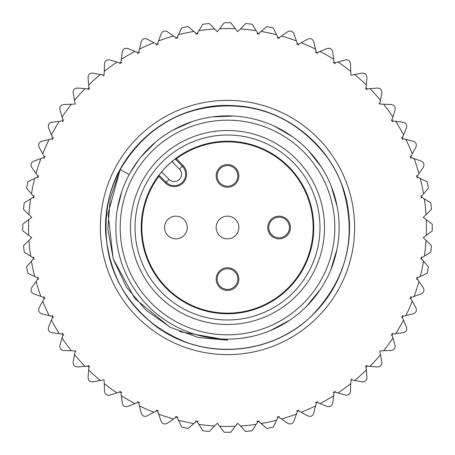 <?xml version="1.0" encoding="UTF-8"?>
<svg xmlns="http://www.w3.org/2000/svg" width="455" height="455" viewBox="0 0 455 455"><rect width="100%" height="100%" fill="white"/><g stroke="black" fill="none" stroke-linecap="round" stroke-linejoin="round"><path stroke-width="0.68" d="M423.275 217.24A196.048 196.048 0 0 1 423.281 217.348L431.471 209.357L430.788 202.839L424.361 198.903A198.926 198.926 0 0 1 426.005 214.544M423.281 217.342L426.272 219.634A198.926 198.926 0 0 1 426.272 235.366L423.281 237.658A196.048 196.048 0 0 1 423.275 237.76M421.324 256.944A196.048 196.048 0 0 1 421.154 258.031M421.114 258.303A196.048 196.048 0 0 1 420.938 259.39M417.184 277.044A196.048 196.048 0 0 1 416.899 278.107M416.831 278.375A196.048 196.048 0 0 1 416.541 279.433M410.967 296.603A196.048 196.048 0 0 1 410.575 297.627M410.478 297.883A196.048 196.048 0 0 1 410.08 298.912M402.738 315.4A196.048 196.048 0 0 1 402.243 316.379M402.118 316.629A196.048 196.048 0 0 1 401.611 317.601M392.591 333.236A196.048 196.048 0 0 1 391.994 334.158M391.846 334.391A196.048 196.048 0 0 1 391.243 335.307M366.997 365.251A196.048 196.048 0 0 1 366.224 366.03M366.03 366.224A196.048 196.048 0 0 1 365.251 366.997M351.834 379.078A196.048 196.048 0 0 1 350.959 379.788L350.714 383.673A198.926 198.926 0 0 1 337.974 392.932L345.197 395.071C348.251 395.543 350.02 394.257 350.498 391.22L350.714 383.673M335.307 391.243A196.048 196.048 0 0 1 334.391 391.846M334.158 391.994A196.048 196.048 0 0 1 333.236 392.591M317.601 401.611A196.048 196.048 0 0 1 316.629 402.118M316.379 402.243A196.048 196.048 0 0 1 315.4 402.738M298.912 410.08A196.048 196.048 0 0 1 297.883 410.478M297.627 410.575A196.048 196.048 0 0 1 296.603 410.967M279.433 416.541A196.048 196.048 0 0 1 278.375 416.831M278.107 416.899A196.048 196.048 0 0 1 277.044 417.184M259.39 420.938A196.048 196.048 0 0 1 258.303 421.114M258.031 421.154A196.048 196.048 0 0 1 256.944 421.324M237.76 423.275A196.048 196.048 0 0 1 237.652 423.281L235.366 426.272A198.926 198.926 0 0 1 219.634 426.272L224.224 432.25L230.776 432.25L235.366 426.272M219.634 426.272L217.342 423.281A196.048 196.048 0 0 1 217.24 423.275M198.056 421.324A196.048 196.048 0 0 1 196.969 421.154M196.696 421.114A196.048 196.048 0 0 1 195.61 420.938M177.956 417.184A196.048 196.048 0 0 1 176.893 416.899M176.625 416.831A196.048 196.048 0 0 1 175.567 416.541M158.397 410.967A196.048 196.048 0 0 1 157.373 410.575M157.117 410.478A196.048 196.048 0 0 1 156.088 410.08M139.6 402.738A196.048 196.048 0 0 1 138.621 402.243M138.371 402.118A196.048 196.048 0 0 1 137.399 401.611M121.764 392.591A196.048 196.048 0 0 1 120.842 391.994M120.609 391.846A196.048 196.048 0 0 1 119.693 391.243M89.749 366.997A196.048 196.048 0 0 1 88.97 366.224M88.776 366.03A196.048 196.048 0 0 1 88.003 365.251M75.922 351.834A196.048 196.048 0 0 1 75.212 350.959L71.327 350.714A198.926 198.926 0 0 1 62.068 337.974L59.929 345.197C59.457 348.251 60.742 350.02 63.78 350.498L71.327 350.714M63.757 335.307A196.048 196.048 0 0 1 63.154 334.391M63.006 334.158A196.048 196.048 0 0 1 62.409 333.236M53.389 317.601A196.048 196.048 0 0 1 52.882 316.629M52.757 316.379A196.048 196.048 0 0 1 52.262 315.4M44.92 298.912A196.048 196.048 0 0 1 44.522 297.883M44.425 297.627A196.048 196.048 0 0 1 44.033 296.603M38.459 279.433A196.048 196.048 0 0 1 38.169 278.375M38.101 278.107A196.048 196.048 0 0 1 37.816 277.044M34.062 259.39A196.048 196.048 0 0 1 33.886 258.303M33.846 258.031A196.048 196.048 0 0 1 33.676 256.944M31.725 237.76A196.048 196.048 0 0 1 31.719 237.652L23.529 245.643L24.212 252.161L30.639 256.097A198.926 198.926 0 0 1 28.995 240.456M28.728 219.634L22.75 224.224L22.75 230.776L28.728 235.366A198.926 198.926 0 0 1 28.728 219.634L31.719 217.342A196.048 196.048 0 0 1 31.725 217.24M33.676 198.056A196.048 196.048 0 0 1 33.846 196.969M33.886 196.696A196.048 196.048 0 0 1 34.062 195.61M37.816 177.956A196.048 196.048 0 0 1 38.101 176.893M38.169 176.625A196.048 196.048 0 0 1 38.459 175.567M44.033 158.397A196.048 196.048 0 0 1 44.425 157.373M44.522 157.117A196.048 196.048 0 0 1 44.92 156.088M52.262 139.6A196.048 196.048 0 0 1 52.757 138.621M52.882 138.371A196.048 196.048 0 0 1 53.389 137.399M62.409 121.764A196.048 196.048 0 0 1 63.006 120.842M63.154 120.609A196.048 196.048 0 0 1 63.757 119.693M88.003 89.749A196.048 196.048 0 0 1 88.776 88.97M88.97 88.776A196.048 196.048 0 0 1 89.749 88.003M103.166 75.922A196.048 196.048 0 0 1 104.041 75.212L104.286 71.327A198.926 198.926 0 0 1 117.026 62.068L109.803 59.929C106.749 59.457 104.98 60.742 104.502 63.78L104.286 71.327M119.693 63.757A196.048 196.048 0 0 1 120.609 63.154M120.842 63.006A196.048 196.048 0 0 1 121.764 62.409M137.399 53.389A196.048 196.048 0 0 1 138.371 52.882M138.621 52.757A196.048 196.048 0 0 1 139.6 52.262M156.088 44.92A196.048 196.048 0 0 1 157.117 44.522M157.373 44.425A196.048 196.048 0 0 1 158.397 44.033M175.567 38.459A196.048 196.048 0 0 1 176.625 38.169M176.893 38.101A196.048 196.048 0 0 1 177.956 37.816M195.61 34.062A196.048 196.048 0 0 1 196.696 33.886M196.969 33.846A196.048 196.048 0 0 1 198.056 33.676M217.24 31.725A196.048 196.048 0 0 1 217.348 31.719L219.634 28.728A198.926 198.926 0 0 1 235.366 28.728L230.776 22.75L224.224 22.75L219.634 28.728M235.366 28.728L237.658 31.719A196.048 196.048 0 0 1 237.76 31.725M256.944 33.676A196.048 196.048 0 0 1 258.031 33.846M258.303 33.886A196.048 196.048 0 0 1 259.39 34.062M277.044 37.816A196.048 196.048 0 0 1 278.107 38.101M278.375 38.169A196.048 196.048 0 0 1 279.433 38.459M296.603 44.033A196.048 196.048 0 0 1 297.627 44.425M297.883 44.522A196.048 196.048 0 0 1 298.912 44.92M315.4 52.262A196.048 196.048 0 0 1 316.379 52.757M316.629 52.882A196.048 196.048 0 0 1 317.601 53.389M333.236 62.409A196.048 196.048 0 0 1 334.158 63.006M334.391 63.154A196.048 196.048 0 0 1 335.307 63.757M365.251 88.003A196.048 196.048 0 0 1 366.03 88.776M366.224 88.97A196.048 196.048 0 0 1 366.997 89.749M379.078 103.166A196.048 196.048 0 0 1 379.788 104.041L383.673 104.286A198.926 198.926 0 0 1 392.932 117.026L395.071 109.803C395.543 106.749 394.257 104.98 391.22 104.502L383.673 104.286M391.243 119.693A196.048 196.048 0 0 1 391.846 120.609M391.994 120.842A196.048 196.048 0 0 1 392.591 121.764M401.611 137.399A196.048 196.048 0 0 1 402.118 138.371M402.243 138.621A196.048 196.048 0 0 1 402.738 139.6M410.08 156.088A196.048 196.048 0 0 1 410.478 157.117M410.575 157.373A196.048 196.048 0 0 1 410.967 158.397M416.541 175.567A196.048 196.048 0 0 1 416.831 176.625M416.899 176.893A196.048 196.048 0 0 1 417.184 177.956M420.938 195.61A196.048 196.048 0 0 1 421.114 196.696M421.154 196.969A196.048 196.048 0 0 1 421.324 198.056M28.995 214.544A198.926 198.926 0 0 1 30.639 198.903L24.212 202.839L23.529 209.357L31.719 217.342M30.639 198.903L33.886 196.725L31.441 193.864A198.926 198.926 0 0 1 34.711 178.479L27.903 181.727L26.544 188.131L31.441 193.864M34.711 178.479L38.163 176.659L36.03 173.554A198.926 198.926 0 0 1 40.887 158.596L33.784 161.115C31.037 162.526 30.36 164.602 31.759 167.343L36.03 173.554M40.887 158.596L44.436 157.345L42.719 153.835A198.926 198.926 0 0 1 49.112 139.469L41.786 141.232C38.903 142.347 38.015 144.343 39.119 147.21L42.719 153.835M49.112 139.469L52.871 138.405L51.426 134.925A198.926 198.926 0 0 1 59.292 121.303L51.819 122.287C48.839 123.1 47.747 124.988 48.543 127.963L51.426 134.925M59.292 121.303L63.023 120.814L62.068 117.026A198.926 198.926 0 0 1 71.327 104.286L63.78 104.502C60.731 104.997 59.446 106.76 59.929 109.797L62.068 117.026M74.523 100.339A198.926 198.926 0 0 1 85.045 88.651L77.532 88.06C74.449 88.236 72.988 89.857 73.153 92.928L75.212 104.041L71.327 104.286M85.045 88.651L88.947 88.799L88.651 85.045A198.926 198.926 0 0 1 100.339 74.523L92.928 73.153C89.845 72.999 88.219 74.461 88.06 77.532L88.651 85.045M100.339 74.523L104.041 75.212M117.026 62.068L120.814 63.023L121.303 59.292A198.926 198.926 0 0 1 134.925 51.426L127.963 48.543C124.971 47.758 123.083 48.85 122.287 51.819L121.303 59.292M134.925 51.426L138.405 52.871L139.469 49.112A198.926 198.926 0 0 1 153.835 42.719L147.21 39.119C144.326 38.021 142.33 38.914 141.232 41.786L139.469 49.112M153.835 42.719L157.345 44.436L158.596 40.887A198.926 198.926 0 0 1 173.554 36.03L167.343 31.759C164.585 30.366 162.509 31.042 161.115 33.784L158.596 40.887M173.554 36.03L176.659 38.163L178.479 34.711A198.926 198.926 0 0 1 193.864 31.441L188.131 26.544L181.727 27.903L178.479 34.711M193.864 31.441L196.725 33.886L198.903 30.639A198.926 198.926 0 0 1 214.544 28.995L209.357 23.529L202.839 24.212L198.903 30.639M214.544 28.995L217.342 31.719M237.658 31.719L240.456 28.995A198.926 198.926 0 0 1 256.097 30.639L252.161 24.212L245.643 23.529L240.456 28.995M256.097 30.639L258.275 33.886L261.136 31.441A198.926 198.926 0 0 1 276.521 34.711L273.273 27.903L266.869 26.544L261.136 31.441M276.521 34.711L278.341 38.163L281.446 36.03A198.926 198.926 0 0 1 296.404 40.887L293.885 33.784C292.474 31.037 290.398 30.36 287.657 31.759L281.446 36.03M296.404 40.887L297.655 44.436L301.164 42.719A198.926 198.926 0 0 1 315.531 49.112L313.768 41.786C312.653 38.903 310.657 38.015 307.79 39.119L301.164 42.719M315.531 49.112L316.595 52.871L320.075 51.426A198.926 198.926 0 0 1 333.697 59.292L332.713 51.819C331.9 48.839 330.012 47.747 327.037 48.543L320.075 51.426M333.697 59.292L334.186 63.023L337.974 62.068A198.926 198.926 0 0 1 350.714 71.327L350.498 63.78C350.003 60.731 348.24 59.446 345.203 59.929L337.974 62.068M354.661 74.523A198.926 198.926 0 0 1 366.349 85.045L366.94 77.532C366.764 74.449 365.143 72.988 362.072 73.153L350.959 75.212L350.714 71.327M366.349 85.045L366.201 88.947L369.955 88.651A198.926 198.926 0 0 1 380.477 100.339L381.847 92.928C382.001 89.845 380.539 88.219 377.468 88.06L369.955 88.651M380.477 100.339L379.788 104.041M392.932 117.026L391.977 120.814L395.708 121.303A198.926 198.926 0 0 1 403.574 134.925L406.457 127.963C407.242 124.971 406.15 123.083 403.181 122.287L395.708 121.303M403.574 134.925L402.129 138.405L405.888 139.469A198.926 198.926 0 0 1 412.281 153.835L415.881 147.21C416.979 144.326 416.086 142.33 413.214 141.232L405.888 139.469M412.281 153.835L410.564 157.345L414.113 158.596A198.926 198.926 0 0 1 418.97 173.554L423.241 167.343C424.634 164.585 423.958 162.509 421.216 161.115L414.113 158.596M418.97 173.554L416.837 176.659L420.289 178.479A198.926 198.926 0 0 1 423.56 193.864L428.456 188.131L427.097 181.727L420.289 178.479M423.56 193.864L421.114 196.725L424.361 198.903M426.272 235.366L432.25 230.776L432.25 224.224L426.272 219.634M426.005 240.456A198.926 198.926 0 0 1 424.361 256.097L430.788 252.161L431.471 245.643L423.281 237.658M424.361 256.097L421.114 258.275L423.56 261.136A198.926 198.926 0 0 1 420.289 276.521L427.097 273.273L428.456 266.869L423.56 261.136M420.289 276.521L416.837 278.341L418.97 281.446A198.926 198.926 0 0 1 414.113 296.404L421.216 293.885C423.963 292.474 424.64 290.398 423.241 287.657L418.97 281.446M414.113 296.404L410.564 297.655L412.281 301.164A198.926 198.926 0 0 1 405.888 315.531L413.214 313.768C416.098 312.653 416.985 310.657 415.881 307.79L412.281 301.164M405.888 315.531L402.129 316.595L403.574 320.075A198.926 198.926 0 0 1 395.708 333.697L403.181 332.713C406.161 331.9 407.253 330.012 406.457 327.037L403.574 320.075M395.708 333.697L391.977 334.186L392.932 337.974A198.926 198.926 0 0 1 383.673 350.714L391.22 350.498C394.269 350.003 395.554 348.24 395.071 345.203L392.932 337.974M380.477 354.661A198.926 198.926 0 0 1 369.955 366.349L377.468 366.94C380.551 366.764 382.012 365.143 381.847 362.072L379.788 350.959L383.673 350.714M369.955 366.349L366.201 366.053L366.349 369.955A198.926 198.926 0 0 1 354.661 380.477L362.072 381.847C365.155 382.001 366.781 380.539 366.94 377.468L366.349 369.955M354.661 380.477L350.959 379.788M337.974 392.932L334.186 391.977L333.697 395.708A198.926 198.926 0 0 1 320.075 403.574L327.037 406.457C330.029 407.242 331.917 406.15 332.713 403.181L333.697 395.708M320.075 403.574L316.595 402.129L315.531 405.888A198.926 198.926 0 0 1 301.164 412.281L307.79 415.881C310.674 416.979 312.67 416.086 313.768 413.214L315.531 405.888M301.164 412.281L297.655 410.564L296.404 414.113A198.926 198.926 0 0 1 281.446 418.97L287.657 423.241C290.415 424.634 292.491 423.958 293.885 421.216L296.404 414.113M281.446 418.97L278.341 416.837L276.521 420.289A198.926 198.926 0 0 1 261.136 423.56L266.869 428.456L273.273 427.097L276.521 420.289M261.136 423.56L258.275 421.114L256.097 424.361A198.926 198.926 0 0 1 240.456 426.005L245.643 431.471L252.161 430.788L256.097 424.361M240.456 426.005L237.658 423.281M217.342 423.281L214.544 426.005A198.926 198.926 0 0 1 198.903 424.361L202.839 430.788L209.357 431.471L214.544 426.005M198.903 424.361L196.725 421.114L193.864 423.56A198.926 198.926 0 0 1 178.479 420.289L181.727 427.097L188.131 428.456L193.864 423.56M178.479 420.289L176.659 416.837L173.554 418.97A198.926 198.926 0 0 1 158.596 414.113L161.115 421.216C162.526 423.963 164.602 424.64 167.343 423.241L173.554 418.97M158.596 414.113L157.345 410.564L153.835 412.281A198.926 198.926 0 0 1 139.469 405.888L141.232 413.214C142.347 416.098 144.343 416.985 147.21 415.881L153.835 412.281M139.469 405.888L138.405 402.129L134.925 403.574A198.926 198.926 0 0 1 121.303 395.708L122.287 403.181C123.1 406.161 124.988 407.253 127.963 406.457L134.925 403.574M121.303 395.708L120.814 391.977L117.026 392.932A198.926 198.926 0 0 1 104.286 383.673L104.502 391.22C104.997 394.269 106.76 395.554 109.797 395.071L117.026 392.932M100.339 380.477A198.926 198.926 0 0 1 88.651 369.955L88.06 377.468C88.236 380.551 89.857 382.012 92.928 381.847L104.041 379.788L104.286 383.673M88.651 369.955L88.947 366.201L85.045 366.349A198.926 198.926 0 0 1 74.523 354.661L73.153 362.072C72.999 365.155 74.461 366.781 77.532 366.94L85.045 366.349M74.523 354.661L75.212 350.959M62.068 337.974L63.023 334.186L59.292 333.697A198.926 198.926 0 0 1 51.426 320.075L48.543 327.037C47.758 330.029 48.85 331.917 51.819 332.713L59.292 333.697M51.426 320.075L52.871 316.595L49.112 315.531A198.926 198.926 0 0 1 42.719 301.164L39.119 307.79C38.021 310.674 38.914 312.67 41.786 313.768L49.112 315.531M42.719 301.164L44.436 297.655L40.887 296.404A198.926 198.926 0 0 1 36.03 281.446L31.759 287.657C30.366 290.415 31.042 292.491 33.784 293.885L40.887 296.404M36.03 281.446L38.163 278.341L34.711 276.521A198.926 198.926 0 0 1 31.441 261.136L26.544 266.869L27.903 273.273L34.711 276.521M31.441 261.136L33.886 258.275L30.639 256.097M31.719 237.658L28.728 235.366M308.274 304.571L308.922 303.889M120.046 169.829L108.051 213.583L113.159 258.724L134.896 298.668L169.726 326.98M117.987 205.791L118.26 204.471M148.074 149.041L148.427 148.688M175.875 128.509L184.747 124.369M226.203 115.866L227.506 115.854A111.646 111.646 0 0 1 339.146 227.5A111.646 111.646 0 0 1 227.5 339.146A111.646 111.646 0 0 1 115.854 227.5A111.646 111.646 0 0 1 227.5 115.854M288.504 133.998L289.448 134.623M318.341 162.594L315.98 159.409M332.594 189.826L336.99 205.677L333.367 192.055M179.657 331.644L227.5 340.175L227.5 339.197M337.013 249.209L330.677 270.151M320.371 289.46L306.573 306.312M289.613 320.269L270.253 330.631M249.272 337.001L241.639 338.247M229.138 339.129L227.5 339.146M129.243 174.493L120.165 169.59L110.229 198.494L107.835 229.064L113.352 259.27L126.388 287.037L145.987 310.236L170.614 327.446L198.454 337.542L227.5 340.175M121.866 191.356L117.367 209.192M174.703 117.561C131.66 137.677 102.915 184.662 105.674 233.296C110.701 285.729 137.262 321.947 185.367 341.95C229.866 358.961 283.732 346.306 315.827 311.601C355.332 271.163 360.667 204.193 327.901 158.266C295.875 116.321 254.129 99.594 202.668 108.097C156.065 117.02 116.901 156.509 108.023 203.021C99.844 254.669 116.56 296.273 158.175 327.839C203.772 360.815 272.898 355.059 312.119 315.326C348.035 277.669 357.835 233.961 341.512 184.195C325.501 139.821 279.979 106.771 232.528 105.645C176.967 101.971 121.212 143.524 109.115 198.192C98.854 249.294 113.744 291.456 153.796 324.665C191.106 353.853 246.292 357.675 287.833 333.492C329.403 310.594 354.781 261.261 348.61 213.128C342.848 156.901 294.197 110.121 238.522 106.038C186.487 103.547 147.039 124.733 120.165 169.59L120.035 169.863M306.386 148.501L306.977 149.092M247.418 117.646L249.112 117.97M278.039 127.952L278.756 128.316M281.628 129.857L292.491 136.727M310.401 152.721L320.166 165.228M331.712 187.449L333.316 191.896M336.376 202.805L336.802 204.761M130.278 172.621L138.968 159.483M140.931 156.998L155.712 141.994M173.059 130.028L192.249 121.57M212.775 116.833L233.853 116.036M254.692 119.221L255.067 119.312M274.547 126.251L292.724 136.892M308.587 150.759L321.548 167.338M331.217 186.186L337.149 206.502M334.812 227.5A107.312 107.312 0 0 1 334.8 228.689A107.312 107.312 0 0 1 226.903 334.806A107.312 107.312 0 0 1 120.188 227.5A107.312 107.312 0 0 1 120.2 226.311A107.312 107.312 0 0 1 228.097 120.194A107.312 107.312 0 0 1 334.812 227.5A107.312 107.312 0 0 1 334.8 228.689A107.312 107.312 0 0 1 226.903 334.806A107.312 107.312 0 0 1 120.188 227.5M135.021 227.5A92.479 92.479 0 0 0 227.5 319.979A92.479 92.479 0 0 0 319.979 227.5A92.479 92.479 0 0 0 227.5 135.021A92.479 92.479 0 0 0 135.021 227.5M141.232 227.5A86.268 86.268 0 0 0 227.5 313.768A86.268 86.268 0 0 0 313.768 227.5A86.268 86.268 0 0 0 227.5 141.232A86.268 86.268 0 0 0 141.232 227.5M313.142 227.5A85.642 85.642 0 0 1 227.5 313.142A85.642 85.642 0 0 1 158.767 176.409L165.569 183.075A12.382 12.382 0 0 0 186.618 174.237A12.382 12.382 0 0 0 183.081 165.575L176.415 158.761A85.642 85.642 0 0 1 313.142 227.5M176.415 158.761L175.255 158.949L172.007 161.531L179.446 169.129L183.081 165.575M165.569 183.075L169.129 179.446L161.536 172.001A86.205 86.205 0 0 1 172.007 161.531M161.536 172.001L158.954 175.249L158.767 176.409M216.148 227.5A11.352 11.352 0 0 0 227.5 238.852A11.352 11.352 0 0 0 238.852 227.5A11.352 11.352 0 0 0 227.5 216.148A11.352 11.352 0 0 0 216.148 227.5M164.556 227.5A11.352 11.352 0 0 0 175.909 238.852A11.352 11.352 0 0 0 187.261 227.5A11.352 11.352 0 0 0 175.909 216.148A11.352 11.352 0 0 0 164.556 227.5M216.148 175.909A11.352 11.352 0 0 0 227.5 187.261A11.352 11.352 0 0 0 238.852 175.909A11.352 11.352 0 0 0 227.5 164.556A11.352 11.352 0 0 0 216.148 175.909M267.739 227.5A11.352 11.352 0 0 0 279.091 238.852A11.352 11.352 0 0 0 290.444 227.5A11.352 11.352 0 0 0 279.091 216.148A11.352 11.352 0 0 0 267.739 227.5M216.148 279.091A11.352 11.352 0 0 0 227.5 290.444A11.352 11.352 0 0 0 238.852 279.091A11.352 11.352 0 0 0 227.5 267.739A11.352 11.352 0 0 0 216.148 279.091M217.183 175.909A10.317 10.317 0 0 1 227.5 165.592A10.317 10.317 0 0 1 237.817 175.909A10.317 10.317 0 0 1 227.5 186.226A10.317 10.317 0 0 1 217.183 175.909A10.317 10.317 0 0 1 227.5 165.592A10.317 10.317 0 0 1 237.817 175.909A10.317 10.317 0 0 1 227.5 186.226A10.317 10.317 0 0 1 217.183 175.909M279.091 217.183A10.317 10.317 0 0 1 289.408 227.5A10.317 10.317 0 0 1 279.091 237.817A10.317 10.317 0 0 1 268.774 227.5A10.317 10.317 0 0 1 279.091 217.183A10.317 10.317 0 0 1 289.408 227.5A10.317 10.317 0 0 1 279.091 237.817A10.317 10.317 0 0 1 268.774 227.5A10.317 10.317 0 0 1 279.091 217.183M237.817 279.091A10.317 10.317 0 0 1 227.5 289.408A10.317 10.317 0 0 1 217.183 279.091A10.317 10.317 0 0 1 227.5 268.774A10.317 10.317 0 0 1 237.817 279.091A10.317 10.317 0 0 1 227.5 289.408A10.317 10.317 0 0 1 217.183 279.091A10.317 10.317 0 0 1 227.5 268.774A10.317 10.317 0 0 1 237.817 279.091M354.616 226.345A127.121 127.121 0 0 1 228.069 354.621A127.121 127.121 0 0 1 100.379 227.483A127.121 127.121 0 0 1 226.931 100.379A127.121 127.121 0 0 1 354.616 226.345M324.489 227.46A96.989 96.989 0 0 1 226.982 324.489A96.989 96.989 0 0 1 130.517 226.425A96.989 96.989 0 0 1 228.018 130.511A96.989 96.989 0 0 1 324.489 227.46M175.255 158.949L182.398 166.246A11.426 11.426 0 0 1 178.661 184.77A11.426 11.426 0 0 1 166.24 182.392L158.954 175.249M179.446 169.129A7.297 7.297 0 0 1 179.185 179.6A7.297 7.297 0 0 1 169.129 179.446"/></g></svg>
